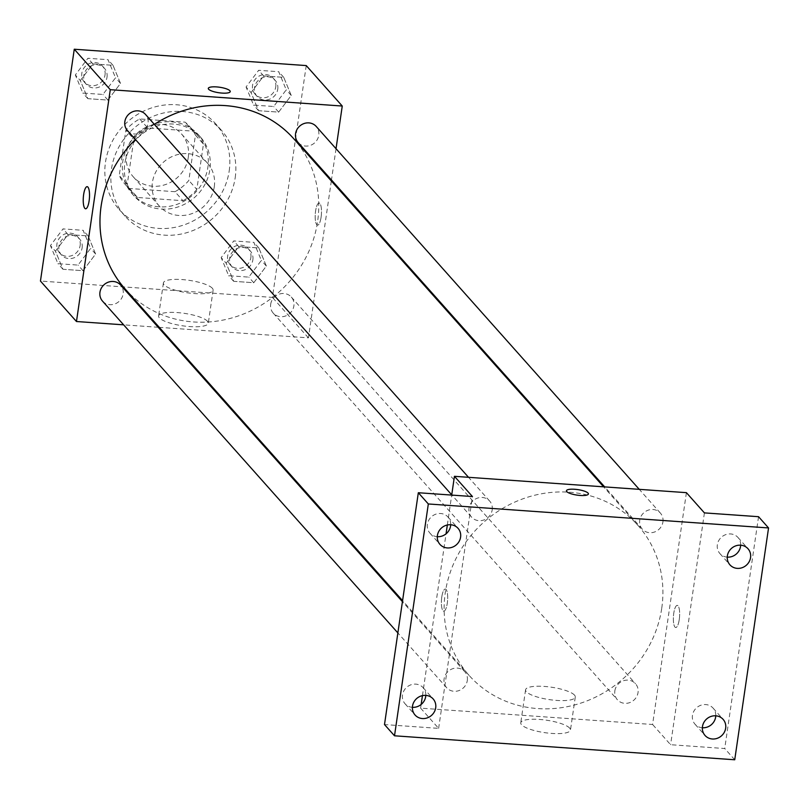 <?xml version="1.0" encoding="UTF-8"?>
<svg xmlns="http://www.w3.org/2000/svg" width="809" height="809" viewBox="0 0 809 809"><rect width="100%" height="100%" fill="white"/><g stroke="black" fill="none" stroke-linecap="round" stroke-linejoin="round"><path stroke-width="0.61" stroke-dasharray="4.04 3.03" d="M214.284 186.737A32.269 29.933 138.3 0 0 207.448 163.105A32.269 29.933 138.3 0 0 163.448 162.194A32.269 29.933 138.3 0 0 159.252 206.002A32.269 29.933 138.3 0 0 191.773 213.687A32.269 29.933 138.3 0 0 214.284 186.737M188.264 157.512A32.269 29.933 138.3 0 0 181.438 133.879A32.269 29.933 138.3 0 0 137.439 132.969A32.269 29.933 138.3 0 0 133.242 176.787A32.269 29.933 138.3 0 0 165.754 184.472A32.269 29.933 138.3 0 0 188.264 157.512M174.956 191.703L129.582 188.507A43.332 40.207 138.3 0 1 124.97 184.139A43.332 40.207 138.3 0 1 119.236 175.553L125.85 130.209A43.332 40.207 138.3 0 1 139.724 118.953L185.099 122.159A43.332 40.207 138.3 0 1 189.7 126.517A43.332 40.207 138.3 0 1 195.444 135.113L188.831 180.458A43.332 40.207 138.3 0 1 174.956 191.703L182.955 200.693L137.581 197.497L129.582 188.507M139.724 118.953L147.723 127.953L193.098 131.149L185.099 122.159M195.444 135.113L203.443 144.103L196.83 189.448L188.831 180.458M203.443 144.103A43.332 40.207 138.3 0 0 197.709 135.507A43.332 40.207 138.3 0 0 193.098 131.149M147.723 127.953A43.332 40.207 138.3 0 0 133.849 139.199L125.85 130.209M137.581 197.497A43.332 40.207 138.3 0 1 132.979 193.129A43.332 40.207 138.3 0 1 127.235 184.543L133.849 139.199M182.955 200.693A43.332 40.207 138.3 0 0 196.83 189.448M171.538 121.825A44.364 41.158 -41.7 0 1 198.478 134.83A44.364 41.158 -41.7 0 1 192.714 195.07A44.364 41.158 -41.7 0 1 132.201 193.816A44.364 41.158 -41.7 0 1 127.893 146.237A44.364 41.158 -41.7 0 1 171.538 121.825M173.541 124.07A44.364 41.158 138.3 0 0 129.885 148.492A44.364 41.158 138.3 0 0 134.203 196.071A44.364 41.158 138.3 0 0 178.92 206.639A44.364 41.158 138.3 0 0 209.875 169.566A44.364 41.158 138.3 0 0 200.48 137.075A44.364 41.158 138.3 0 0 173.541 124.07M127.235 184.543L119.236 175.553M229.2 170.932A64.528 59.866 138.3 0 0 215.538 123.666A64.528 59.866 138.3 0 0 127.539 121.846A64.528 59.866 138.3 0 0 119.145 209.47A64.528 59.866 138.3 0 0 184.179 224.851A64.528 59.866 138.3 0 0 229.2 170.932M235.207 177.677A64.528 59.866 138.3 0 0 221.545 130.411A64.528 59.866 138.3 0 0 133.536 128.591A64.528 59.866 138.3 0 0 125.142 216.215A64.528 59.866 138.3 0 0 190.186 231.586A64.528 59.866 138.3 0 0 235.207 177.677M80.334 80.566L92.914 63.891L113.007 65.307L120.511 83.398L107.931 100.083L87.847 98.668L80.334 80.566L92.914 63.891L113.007 65.307L120.511 83.398L107.931 100.083L87.847 98.668L80.334 80.566L75.338 74.954L87.918 58.268L108.001 59.684L115.515 77.785L102.935 94.461L82.842 93.045L75.338 74.954M55.447 251.195L68.027 234.519L88.12 235.935L95.624 254.026L83.044 270.702L62.95 269.286L55.447 251.195L68.027 234.519L88.12 235.935L95.624 254.026L83.044 270.702L62.95 269.286L55.447 251.195L50.441 245.572L63.021 228.896L83.115 230.312L90.618 248.403L78.038 265.089L57.955 263.673L50.441 245.572M306.237 65.58L272.421 297.399L40.45 281.057M251.063 92.6L263.653 75.925L283.737 77.34L291.25 95.432L278.66 112.117L258.577 110.702L251.063 92.6L263.653 75.925L283.737 77.34L291.25 95.432L278.66 112.117L258.577 110.702L251.063 92.6L246.067 86.988L258.647 70.302L278.731 71.718L286.244 89.819L273.664 106.495L253.571 105.079L246.067 86.988M226.176 263.228L238.756 246.543L258.85 247.958L266.353 266.06L253.773 282.735L233.68 281.32L226.176 263.228L238.756 246.543L258.85 247.958L266.353 266.06L253.773 282.735L233.68 281.32L226.176 263.228L221.17 257.606L233.75 240.93L253.844 242.346L261.347 260.437L248.767 277.113L228.684 275.697L221.17 257.606M125.011 288.853A112.926 104.776 138.3 0 0 238.837 315.763A112.926 104.776 138.3 0 0 317.613 221.403A112.926 104.776 138.3 0 0 293.707 138.693M154.337 124.353A112.926 104.776 138.3 0 0 135.427 139.502M331.326 180.953L308.441 337.859L159.272 327.352M158.19 327.271L123.625 324.834M336.028 148.704L331.468 179.972M102.51 301.11A12.095 11.225 138.3 0 0 114.706 304.002A12.095 11.225 138.3 0 0 123.15 293.889A12.095 11.225 138.3 0 0 120.592 285.021M127.407 130.492A12.095 11.225 138.3 0 0 139.603 133.374A12.095 11.225 138.3 0 0 148.037 123.261A12.095 11.225 138.3 0 0 145.478 114.403M298.137 142.526A12.095 11.225 138.3 0 0 310.332 145.408A12.095 11.225 138.3 0 0 318.766 135.295A12.095 11.225 138.3 0 0 316.208 126.437M270.681 304.285A12.095 11.225 -41.7 0 1 279.125 294.173A12.095 11.225 -41.7 0 1 291.321 297.055A12.095 11.225 -41.7 0 1 289.743 313.488A12.095 11.225 -41.7 0 1 273.24 313.144A12.095 11.225 -41.7 0 1 270.681 304.285M308.441 337.859L272.421 297.399M207.519 321.264A25.119 6.29 8.3 0 0 180.761 312.891A25.119 6.29 8.3 0 0 158.594 315.945A25.119 6.29 8.3 0 0 182.541 325.794A25.119 6.29 8.3 0 0 208.297 323.196A25.119 6.29 8.3 0 0 207.519 321.264M321.092 217.176A11.093 3.064 -86 0 0 319.12 203.019A11.093 3.064 -86 0 0 315.288 213.869A11.093 3.064 -86 0 0 317.563 225.145A11.093 3.064 -86 0 0 321.092 217.176A11.093 3.064 -86 0 0 319.12 203.019A11.093 3.064 -86 0 0 315.277 213.869A11.093 3.064 -86 0 0 317.563 225.145A11.093 3.064 -86 0 0 321.092 217.176M87.16 186.667L87.16 186.667A11.093 3.064 94 0 1 89.435 197.952A11.093 3.064 94 0 1 85.602 208.793A11.093 3.064 94 0 1 85.592 208.793L85.592 208.793M212.342 288.257A25.119 6.29 8.3 0 0 185.574 279.884A25.119 6.29 8.3 0 0 163.408 282.938A25.119 6.29 8.3 0 0 187.354 292.787A25.119 6.29 8.3 0 0 213.111 290.188A25.119 6.29 8.3 0 0 212.342 288.257M230.241 91.599L230.241 91.599A11.093 2.781 -171.7 0 1 218.865 92.752A11.093 2.781 -171.7 0 1 208.297 88.403A11.093 2.781 -171.7 0 1 208.297 88.393L208.297 88.393M661.772 608.034A112.926 104.776 138.3 0 0 637.866 525.314A112.926 104.776 138.3 0 0 483.853 522.139A112.926 104.776 138.3 0 0 469.169 675.485A112.926 104.776 138.3 0 0 582.986 702.384A112.926 104.776 138.3 0 0 661.772 608.034M614.84 690.916A12.095 11.225 -41.7 0 1 623.274 680.804A12.095 11.225 -41.7 0 1 635.469 683.686A12.095 11.225 -41.7 0 1 633.902 700.119A12.095 11.225 -41.7 0 1 617.398 699.775A12.095 11.225 -41.7 0 1 614.84 690.916M492.196 509.892A12.095 11.225 138.3 0 0 489.637 501.034A12.095 11.225 138.3 0 0 473.134 500.69A12.095 11.225 138.3 0 0 471.556 517.123A12.095 11.225 138.3 0 0 483.752 520.005A12.095 11.225 138.3 0 0 492.196 509.892M662.925 521.926A12.095 11.225 138.3 0 0 660.366 513.058A12.095 11.225 138.3 0 0 643.863 512.724A12.095 11.225 138.3 0 0 642.285 529.147A12.095 11.225 138.3 0 0 654.481 532.029A12.095 11.225 138.3 0 0 662.925 521.926M467.299 680.511A12.095 11.225 138.3 0 0 464.74 671.652A12.095 11.225 138.3 0 0 448.237 671.308A12.095 11.225 138.3 0 0 446.669 687.741A12.095 11.225 138.3 0 0 458.865 690.623A12.095 11.225 138.3 0 0 467.299 680.511M686.406 492.661L652.59 724.49L420.619 708.138L421.155 704.457M422.45 695.619L446.052 533.829M447.337 524.99L451.705 495.088M734.734 759.772L724.722 748.537L670.6 744.715L652.59 724.49M420.619 708.138L438.63 728.373L384.497 724.561M569.688 728.13A25.119 6.29 8.3 0 0 542.92 719.747A25.119 6.29 8.3 0 0 520.753 722.801A25.119 6.29 8.3 0 0 544.7 732.651A25.119 6.29 8.3 0 0 570.466 730.052A25.119 6.29 8.3 0 0 569.688 728.13M438.63 728.373L472.446 496.544M441.785 597.002A11.093 3.064 94 0 1 445.314 589.033A11.093 3.064 94 0 1 447.589 600.308A11.093 3.064 94 0 1 443.757 611.159A11.093 3.064 94 0 1 441.785 597.002A11.093 3.064 94 0 1 445.314 589.033A11.093 3.064 94 0 1 447.599 600.308A11.093 3.064 94 0 1 443.757 611.159A11.093 3.064 94 0 1 441.785 597.002M704.417 512.896L670.6 744.715M679.257 619.532A11.093 3.064 -86 0 0 677.285 605.385A11.093 3.064 -86 0 0 673.442 616.225A11.093 3.064 -86 0 0 675.727 627.511A11.093 3.064 -86 0 0 679.257 619.532A11.093 3.064 -86 0 0 677.275 605.375A11.093 3.064 -86 0 0 673.442 616.225A11.093 3.064 -86 0 0 675.717 627.511A11.093 3.064 -86 0 0 679.247 619.532M574.501 695.113A25.119 6.29 8.3 0 0 547.733 686.74A25.119 6.29 8.3 0 0 525.577 689.794A25.119 6.29 8.3 0 0 549.513 699.643A25.119 6.29 8.3 0 0 575.28 697.045A25.119 6.29 8.3 0 0 574.501 695.113M588.406 493.965L588.406 493.965A11.093 2.781 -171.7 0 1 577.029 495.108A11.093 2.781 -171.7 0 1 566.452 490.76L566.452 490.76M450.694 524.748A12.095 11.225 138.3 0 0 448.024 517.062A12.095 11.225 138.3 0 0 431.521 516.718A12.095 11.225 138.3 0 0 429.953 533.151A12.095 11.225 138.3 0 0 437.285 536.691M425.807 695.376A12.095 11.225 138.3 0 0 423.137 687.68A12.095 11.225 138.3 0 0 406.634 687.347A12.095 11.225 138.3 0 0 405.056 703.769A12.095 11.225 138.3 0 0 412.388 707.319M740.66 545.185A12.095 11.225 138.3 0 0 737.99 537.489A12.095 11.225 138.3 0 0 721.486 537.156A12.095 11.225 138.3 0 0 719.909 553.578A12.095 11.225 138.3 0 0 727.251 557.128M715.773 715.813A12.095 11.225 138.3 0 0 713.093 708.118A12.095 11.225 138.3 0 0 696.6 707.774A12.095 11.225 138.3 0 0 695.022 724.207A12.095 11.225 138.3 0 0 702.354 727.756M758.549 516.708L724.722 748.537M252.863 259.841A12.095 11.225 138.3 0 0 250.305 250.972A12.095 11.225 138.3 0 0 233.801 250.638A12.095 11.225 138.3 0 0 232.223 267.071A12.095 11.225 138.3 0 0 244.419 269.953A12.095 11.225 138.3 0 0 252.863 259.841M238.756 246.543L233.75 240.93M258.85 247.958L253.844 242.346M266.353 266.06L261.347 260.437M253.773 282.735L248.767 277.113M233.68 281.32L228.684 275.697M250.861 257.596A12.095 11.225 138.3 0 0 248.302 248.727A12.095 11.225 138.3 0 0 231.799 248.393A12.095 11.225 138.3 0 0 230.221 264.816A12.095 11.225 138.3 0 0 242.417 267.698A12.095 11.225 138.3 0 0 250.861 257.596M82.134 247.807A12.095 11.225 138.3 0 0 79.565 238.948A12.095 11.225 138.3 0 0 63.072 238.604A12.095 11.225 138.3 0 0 61.494 255.037A12.095 11.225 138.3 0 0 73.69 257.919A12.095 11.225 138.3 0 0 82.134 247.807M68.027 234.519L63.021 228.896M88.12 235.935L83.115 230.312M95.624 254.026L90.618 248.403M83.044 270.702L78.038 265.089M62.95 269.286L57.955 263.673M80.131 245.562A12.095 11.225 138.3 0 0 77.573 236.693A12.095 11.225 138.3 0 0 61.069 236.359A12.095 11.225 138.3 0 0 59.492 252.782A12.095 11.225 138.3 0 0 71.688 255.664A12.095 11.225 138.3 0 0 80.131 245.562M277.75 89.212A12.095 11.225 138.3 0 0 275.191 80.354A12.095 11.225 138.3 0 0 258.688 80.01A12.095 11.225 138.3 0 0 257.12 96.443A12.095 11.225 138.3 0 0 269.316 99.325A12.095 11.225 138.3 0 0 277.75 89.212M263.653 75.925L258.647 70.302M283.737 77.34L278.731 71.718M291.25 95.432L286.244 89.819M278.66 112.117L273.664 106.495M258.577 110.702L253.571 105.079M275.748 86.968A12.095 11.225 138.3 0 0 273.189 78.109A12.095 11.225 138.3 0 0 256.686 77.765A12.095 11.225 138.3 0 0 255.118 94.198A12.095 11.225 138.3 0 0 267.314 97.08A12.095 11.225 138.3 0 0 275.748 86.968M107.021 77.179A12.095 11.225 138.3 0 0 104.462 68.32A12.095 11.225 138.3 0 0 87.959 67.976A12.095 11.225 138.3 0 0 86.381 84.409A12.095 11.225 138.3 0 0 98.577 87.291A12.095 11.225 138.3 0 0 107.021 77.179M92.914 63.891L87.918 58.268M113.007 65.307L108.001 59.684M120.511 83.398L115.515 77.785M107.931 100.083L102.935 94.461M87.847 98.668L82.842 93.045M105.018 74.934A12.095 11.225 138.3 0 0 102.46 66.075A12.095 11.225 138.3 0 0 85.956 65.731A12.095 11.225 138.3 0 0 84.389 82.164A12.095 11.225 138.3 0 0 96.584 85.046A12.095 11.225 138.3 0 0 105.018 74.934M133.242 176.787L159.252 206.002M181.438 133.879L207.448 163.105M200.48 137.075L198.478 134.83M134.203 196.071L132.201 193.816M132.979 193.129L124.97 184.139M197.709 135.507L189.7 126.517M221.545 130.411L215.538 123.666M125.142 216.215L119.145 209.47M163.408 282.938L158.594 315.945M213.111 290.188L208.297 323.196M637.866 525.314L603.605 486.826M469.169 675.485L402.579 600.672M273.24 313.144L617.398 699.775M291.321 297.055L635.469 683.686M489.637 501.034L468.522 477.31M471.556 517.123L451.735 494.855M660.366 513.058L639.252 489.344M642.285 529.147L604.687 486.907M464.74 671.652L402.427 601.653M446.669 687.741L397.866 632.921M525.577 689.794L520.753 722.801M575.28 697.045L570.466 730.052M429.953 533.151L439.954 544.386M448.024 517.062L458.025 528.297M719.909 553.578L729.92 564.824M737.99 537.489L747.991 548.735M695.022 724.207L705.023 735.442M713.093 708.118L723.104 719.353M405.056 703.769L415.068 715.014M423.137 687.68L433.139 698.925M250.305 250.972L248.302 248.727M232.223 267.071L230.221 264.816M79.565 238.948L77.573 236.693M61.494 255.037L59.492 252.782M275.191 80.354L273.189 78.109M257.12 96.443L255.118 94.198M104.462 68.32L102.46 66.075M86.381 84.409L84.389 82.164"/><path stroke-width="1.21" d="M123.625 324.834L76.471 321.517L40.45 281.057L74.266 49.228L306.237 65.58L342.258 106.04L336.028 148.704M76.471 321.517L110.287 89.688L74.266 49.228M110.287 89.688L342.258 106.04M208.297 88.393A11.093 2.781 -171.7 0 1 218.086 87.048A11.093 2.781 -171.7 0 1 229.898 90.75A11.093 2.781 -171.7 0 1 230.241 91.599A11.093 2.781 -171.7 0 1 218.865 92.742A11.093 2.781 -171.7 0 1 208.297 88.393A11.093 2.781 -171.7 0 1 218.076 87.048A11.093 2.781 -171.7 0 1 229.898 90.739A11.093 2.781 -171.7 0 1 230.241 91.599M603.605 486.826L293.707 138.693A112.926 104.776 138.3 0 0 154.337 124.353M135.427 139.502A112.926 104.776 138.3 0 0 125.011 288.853L402.579 600.672M159.272 327.352L158.19 327.271M331.468 179.972L331.326 180.953M402.427 601.653L120.592 285.021A12.095 11.225 138.3 0 0 104.088 284.687A12.095 11.225 138.3 0 0 102.51 301.11L397.866 632.921M468.522 477.31L145.478 114.403A12.095 11.225 138.3 0 0 128.975 114.059A12.095 11.225 138.3 0 0 127.407 130.492L451.735 494.855M639.252 489.344L316.208 126.437A12.095 11.225 138.3 0 0 299.704 126.093A12.095 11.225 138.3 0 0 298.137 142.526L604.687 486.907M85.592 208.793A11.093 3.064 94 0 1 83.63 194.645A11.093 3.064 94 0 1 87.15 186.667A11.093 3.064 94 0 1 89.435 197.952A11.093 3.064 94 0 1 85.592 208.793A11.093 3.064 94 0 1 83.62 194.645A11.093 3.064 94 0 1 87.16 186.667M454.436 476.319L686.406 492.661L704.417 512.896L758.549 516.708L768.55 527.943L734.734 759.772L394.509 735.796L384.497 724.561L418.324 492.732L472.446 496.544L454.436 476.319L451.705 495.088M421.155 704.457L422.45 695.619M446.052 533.829L447.337 524.99M394.509 735.796L428.325 503.967L418.324 492.732M428.325 503.967L768.55 527.943M588.062 493.106A11.093 2.781 -171.7 0 1 588.406 493.955A11.093 2.781 -171.7 0 1 577.029 495.108A11.093 2.781 -171.7 0 1 566.452 490.76A11.093 2.781 -171.7 0 1 576.241 489.405A11.093 2.781 -171.7 0 1 588.062 493.106M566.452 490.76A11.093 2.781 -171.7 0 1 576.251 489.415A11.093 2.781 -171.7 0 1 588.062 493.116A11.093 2.781 -171.7 0 1 588.406 493.965M437.285 536.691A12.095 11.225 138.3 0 0 437.295 536.691A12.095 11.225 138.3 0 0 450.694 524.748M412.388 707.319A12.095 11.225 138.3 0 0 412.408 707.319A12.095 11.225 138.3 0 0 425.807 695.376A12.095 11.225 -41.7 0 1 433.139 698.925A12.095 11.225 -41.7 0 1 434.312 711.9A12.095 11.225 -41.7 0 1 422.409 718.554A12.095 11.225 -41.7 0 1 415.068 715.014A12.095 11.225 -41.7 0 1 413.884 702.03A12.095 11.225 -41.7 0 1 425.787 695.376M727.251 557.128A12.095 11.225 138.3 0 0 727.261 557.128A12.095 11.225 138.3 0 0 740.66 545.185A12.095 11.225 -41.7 0 1 747.991 548.735A12.095 11.225 -41.7 0 1 749.174 561.709A12.095 11.225 -41.7 0 1 737.262 568.373A12.095 11.225 -41.7 0 1 729.92 564.824A12.095 11.225 -41.7 0 1 728.737 551.849A12.095 11.225 -41.7 0 1 740.65 545.185M702.354 727.756A12.095 11.225 138.3 0 0 702.374 727.756A12.095 11.225 138.3 0 0 715.773 715.813A12.095 11.225 -41.7 0 1 723.104 719.353A12.095 11.225 -41.7 0 1 724.277 732.337A12.095 11.225 -41.7 0 1 712.375 738.991A12.095 11.225 -41.7 0 1 705.023 735.442A12.095 11.225 -41.7 0 1 703.85 722.467A12.095 11.225 -41.7 0 1 715.753 715.813M450.684 524.748A12.095 11.225 -41.7 0 1 458.025 528.297A12.095 11.225 -41.7 0 1 459.209 541.272A12.095 11.225 -41.7 0 1 447.296 547.936A12.095 11.225 -41.7 0 1 439.954 544.386A12.095 11.225 -41.7 0 1 438.781 531.412A12.095 11.225 -41.7 0 1 450.684 524.748"/></g></svg>

